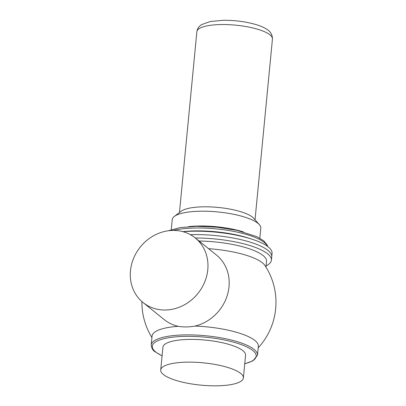 <?xml version="1.0" encoding="UTF-8"?>
<svg xmlns="http://www.w3.org/2000/svg" width="406" height="406" viewBox="0 0 406 406"><rect width="100%" height="100%" fill="white"/><g stroke="black" fill="none" stroke-linecap="round" stroke-linejoin="round"><path stroke-width="0.61" d="M207.781 269.67A41.524 36.997 128.9 0 1 156.995 309.184A41.524 36.997 128.9 0 1 143.054 302.531A41.524 36.997 128.9 0 1 140.334 246.985A41.524 36.997 128.9 0 1 195.2 237.901A41.524 36.997 128.9 0 1 207.781 269.67M195.2 237.901L216.428 255.029A41.524 36.997 128.9 0 1 229.014 286.798A41.524 36.997 128.9 0 1 195.007 326.074C188.932 327.129 183.334 327.206 178.224 326.312A41.524 36.997 128.9 0 1 164.283 319.664L143.054 302.531M208.582 248.695A53.389 14.418 5.5 0 1 264.905 265.443A67.031 67.031 0 0 1 258.206 347.81M199.072 241.022A53.389 14.418 5.5 0 1 266.529 261.362L265.976 267.118M163.395 374.53A41.524 11.211 5.5 0 1 160.72 369.998A41.524 11.211 5.5 0 1 203.127 362.817A41.524 11.211 5.5 0 1 243.382 377.961A41.524 11.211 5.5 0 1 208.978 385.7A41.524 11.211 5.5 0 1 163.395 374.53M160.72 369.998L162.907 347.257A41.524 11.211 5.5 0 1 205.314 340.076A41.524 11.211 5.5 0 1 245.574 355.22L243.382 377.961M244.742 363.837L252.902 360.868L257.49 355.22A53.389 14.418 5.5 0 0 205.73 335.752A53.389 14.418 5.5 0 0 151.21 344.983L152.067 336.077A53.389 14.418 5.5 0 1 178.224 326.312M195.007 326.074A53.389 14.418 5.5 0 1 258.348 346.308L257.49 355.22M195.327 238.002A58.134 15.697 5.5 0 1 271.411 260.16A58.134 15.697 5.5 0 1 266.092 265.889M271.411 260.16L271.741 256.749A58.134 15.697 5.5 0 0 193.337 234.607A58.134 15.697 5.5 0 0 190.394 234.673A58.134 15.697 5.5 0 1 271.741 256.749L272.071 253.339A58.134 15.697 5.5 0 0 252.243 239.276A58.134 15.697 5.5 0 0 193.662 231.197A58.134 15.697 5.5 0 0 183.07 231.699M182.857 231.638A53.389 14.418 5.5 0 1 195.499 230.892A53.389 14.418 5.5 0 1 249.299 238.317L252.243 239.276M188.541 226.644A44.487 12.013 5.5 0 1 199.361 225.99A44.487 12.013 5.5 0 1 243.422 231.927M171.256 229.644L172.22 219.626A44.487 12.013 5.5 0 1 174.321 216.444A44.487 12.013 5.5 0 1 200.782 211.206A44.487 12.013 5.5 0 1 259.332 224.63A44.487 12.013 5.5 0 1 260.789 228.152L259.825 238.175M174.321 216.444L181.106 211.282A37.966 10.251 5.5 0 1 203.69 206.811A37.966 10.251 5.5 0 1 253.654 218.266L259.332 224.63M162.09 355.763A52.201 14.098 5.5 0 1 155.645 351.926A52.201 14.098 5.5 0 1 212.374 337.98A52.201 14.098 5.5 0 1 244.757 363.72M173.352 230.415A53.389 14.418 5.5 0 1 195.778 227.999A53.389 14.418 5.5 0 1 267.488 246.361M179.457 212.536L196.864 31.724A37.966 10.251 5.5 0 1 221.245 24.543A37.966 10.251 5.5 0 1 272.446 39.001L255.034 219.813M151.21 344.983C151.646 348.272 152.91 350.515 155.011 351.713L162.08 355.874M141.922 301.577A67.031 67.031 0 0 0 151.92 337.574M168.343 230.765L180.259 227.563L196.585 226.304L216.926 227.218L236.937 230.349L256.749 236.607L263.778 240.829L267.214 245.031L267.686 246.508M196.864 31.724C197.697 26.908 200.65 25.289 201.675 24.599L210.303 21.513L223.254 20.3C239.291 20.082 258.231 23.594 266.651 29.202C270.472 31.414 272.406 34.683 272.446 39.001"/></g></svg>
